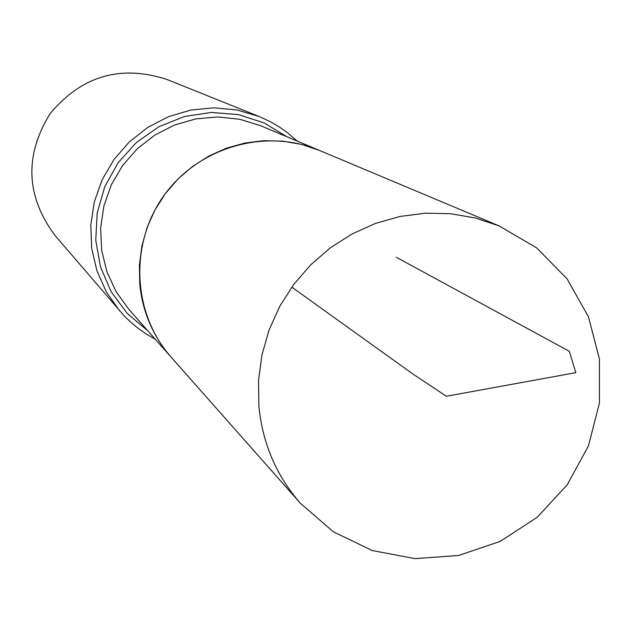 <?xml version="1.0" encoding="UTF-8"?>
<svg xmlns="http://www.w3.org/2000/svg" width="631" height="631" viewBox="0 0 631 631"><rect width="100%" height="100%" fill="white"/><g stroke="black" fill="none" stroke-linecap="round" stroke-linejoin="round"><path stroke-width="0.95" d="M499.168 225.93L260.792 125.782L239.819 119.283L217.916 116.948L195.894 118.88L174.566 125.017L154.745 135.129L137.156 148.869L122.461 165.701L111.23 185.017L103.863 206.077L100.637 228.106L101.662 250.27L106.899 271.748L116.128 291.743L129.008 309.521L171.119 357.13C132.407 313.702 129.11 243.826 163.997 195.492C198.599 146.944 265.832 127.659 319.389 150.399L301.476 144.404L282.814 141.139L263.813 140.681L244.891 143.048L226.45 148.19L208.916 156.007L192.668 166.332L178.06 178.928L165.425 193.536L155.045 209.815L147.141 227.42L141.896 245.948L139.412 265.004L139.743 284.155C142.551 311.974 153.01 336.299 171.119 357.13L300.309 503.199C276.283 475.577 262.472 443.167 258.868 405.985L258.536 380.367L261.96 354.851L269.074 329.997L279.73 306.374L293.699 284.502L310.657 264.862L330.234 247.904L351.988 233.991L375.437 223.429L400.054 216.449L425.286 213.191L450.589 213.72L475.395 217.995L499.168 225.93L536.689 247.92L567.095 278.894L588.455 316.778L599.45 359.071L599.434 403.02L588.471 445.809L567.277 484.726L537.218 517.278L500.202 541.39L458.571 555.493L414.993 558.64L372.258 550.555L333.168 531.688L300.309 503.199M119.645 310.886L106.402 292.027L96.961 270.912L91.692 248.306L90.785 225.03L94.303 201.928L102.104 179.835L113.927 159.58L129.323 141.888L147.741 127.407L168.501 116.672L190.838 110.062L213.941 107.806L236.964 109.975L259.081 116.475L166.742 79.388C120.403 64.472 81.502 75.933 50.03 113.754C24.293 155.691 25.918 196.209 54.905 235.324L124.039 315.737L131.098 322.544L138.694 328.751L146.755 334.312L155.25 339.194M291.774 287.129L413.187 374.207L446.362 396.26L575.827 372.661L569.32 351.309L396.363 257.298M287.058 136.817L264.042 122.895L238.368 114.613L211.377 112.436L184.481 116.506L159.107 126.626L136.611 142.275L118.178 162.632L104.809 186.61L97.206 212.939L95.754 240.222L100.526 267L111.237 291.869L127.312 313.528L147.883 330.865M259.081 116.475L270.936 122.004L279.383 126.981L287.397 132.62L297.304 141.123"/></g></svg>
